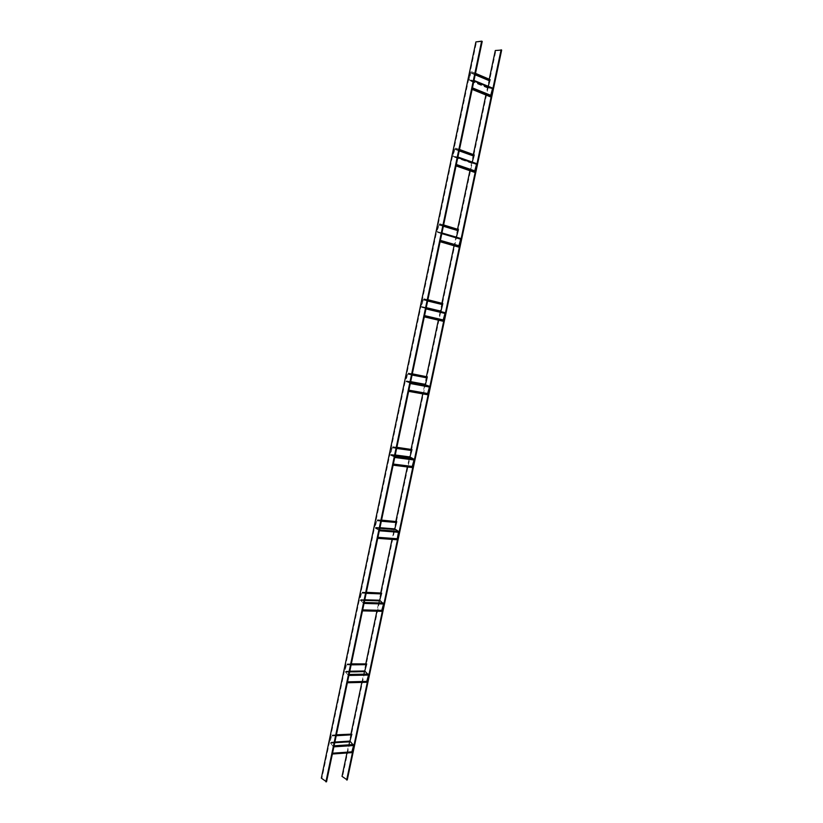 <?xml version="1.0" encoding="UTF-8"?>
<svg xmlns="http://www.w3.org/2000/svg" width="823" height="823" viewBox="0 0 823 823"><rect width="100%" height="100%" fill="white"/><g stroke="black" fill="none" stroke-linecap="round" stroke-linejoin="round"><path stroke-width="0.62" stroke-dasharray="4.12 3.09" d="M351.637 752.644L353.509 745.422L349.806 741.009L351.802 733.9M331.967 753.384L333.428 746.759L329.776 742.274L331.782 735.073L329.91 742.367L333.562 746.862L331.546 754.074L331.967 753.384L352.049 751.965M336.36 735.042L331.854 735.299M332.369 754.012L331.546 754.074M351.565 752.417L331.474 753.837M336.401 734.805L331.782 735.073M347.255 779.947L342.029 776.367M501.66 50.049L495.868 50.769L342.625 776.315M489.263 79.131L485.92 94.995M473.359 154.467L469.923 170.711M457.588 229.144L454.08 245.758M441.951 303.162L440.295 311.012M440.171 311.598L438.371 320.147M426.458 376.533L424.833 384.259M424.719 384.773L424.596 385.349M424.586 385.401L422.796 393.867M411.099 449.265L409.154 458.514M408.98 459.327L407.364 466.95M395.873 521.36L393.836 531.03M393.651 531.905L392.067 539.394M380.782 592.838L378.652 602.93M378.457 603.845L376.903 611.211M365.824 663.698L361.873 682.401M350.989 733.951L346.967 752.973M495.868 50.769L495.302 50.522M326.525 781.799L321.34 778.147M482.216 41.407L476.455 42.189L321.947 778.095M476.455 42.189L475.889 41.932M366.513 682.288L368.406 674.973L364.61 670.889L366.636 663.688M346.967 682.051L348.438 675.364L344.693 671.218L346.72 663.924L344.827 671.311L348.582 675.446L346.534 682.771L346.967 682.051L366.935 681.578M351.277 664.089L346.792 664.14M347.347 682.751L346.534 682.771M366.441 682.072L346.462 682.545M351.318 663.863L346.72 663.924M381.522 611.324L383.436 603.917L379.547 600.173L381.594 592.869M362.089 610.1L363.581 603.341L359.744 599.545L361.801 592.138L359.888 599.617L363.725 603.413L361.657 610.841L362.089 610.1L381.954 610.584M366.328 592.519L361.873 592.354M362.47 610.861L361.657 610.841M381.44 611.108L361.585 610.625M366.369 592.313L361.801 592.138M396.655 539.734L398.589 532.244L394.659 529.477M377.356 537.501L378.734 530.105L375.113 528.109L374.928 527.245L377.006 519.735L375.072 527.306L378.817 529.878L379.002 530.742L376.913 538.273L377.356 537.501L397.098 538.972M394.649 529.456L396.676 521.432M381.512 520.321L377.078 519.941M377.716 538.335L376.913 538.273M396.583 539.528L376.841 538.067M381.553 520.126L377.006 519.735M411.922 467.526L413.887 459.934L409.833 457.475M392.756 464.265L394.166 456.837L390.4 455.119L390.246 454.306L392.345 446.683L390.493 454.893L394.258 456.611L394.423 457.423L392.304 465.067L392.756 464.265L412.374 466.734M409.823 457.444L411.901 449.379M396.83 447.486L392.427 446.879M393.106 465.17L392.304 465.067M411.85 467.33L392.232 464.872M396.861 447.301L392.345 446.683M427.332 394.68L429.215 386.491L425.152 384.845M408.29 390.38L409.731 382.911L405.955 381.563L405.698 380.72L407.817 372.984L405.934 381.265L409.71 382.602L409.977 383.456L407.838 391.213L408.29 390.38L427.785 393.857M425.141 384.804L427.25 376.687M412.272 374.002L407.899 373.169M408.63 391.347L407.838 391.213M427.25 394.484L407.755 391.018M412.313 373.837L407.817 372.984M442.867 321.186L444.79 312.935L440.881 311.896L440.593 311.094L442.743 303.358M423.958 315.826L425.429 308.316L421.561 307.288L421.283 306.475L423.434 298.636L421.51 306.979L425.388 308.008L425.666 308.82L423.506 316.69L423.958 315.826L443.33 320.332M427.867 299.87L423.516 298.811M424.287 316.876L423.506 316.69M442.784 321.011L423.423 316.516M427.898 299.726L423.434 298.636M458.545 247.044L460.499 238.721L456.487 238.001L456.199 237.23L458.37 229.38M439.78 240.604L441.272 233.053L437.291 232.353L437.013 231.572L439.194 223.609L437.239 232.035L441.21 232.734L441.498 233.516L439.307 241.499L439.78 240.604L459.018 246.17M460.438 238.403L437.167 231.582M443.597 225.08L439.276 223.784M440.089 241.725L439.307 241.499M458.462 246.879L439.225 241.334M443.618 224.946L439.194 223.609M474.357 172.254L476.352 163.849L472.227 163.448L471.939 162.707L474.13 154.755M455.736 164.703L457.259 157.111L453.175 156.74L452.887 155.989L455.088 147.914L453.092 156.411L457.187 156.782L457.475 157.532L455.263 165.639L455.736 164.703L474.84 171.338M476.27 163.52L472.289 163.201L472.217 162.131M459.46 149.611L455.181 148.078M456.035 165.907L455.263 165.639M474.274 172.089L455.17 165.474M459.491 149.498L455.088 147.914M490.323 96.785L492.339 88.298L488.121 88.236L487.813 87.526L490.035 79.45M471.836 88.112L473.39 80.479L469.192 80.448L468.894 79.728L471.126 71.539L469.1 80.109L473.297 80.14L473.595 80.86L471.353 89.079L471.836 88.112L490.806 95.838M492.247 87.968L488.183 87.989L488.224 86.333M475.478 73.473L471.219 71.683M472.124 89.388L471.353 89.079M490.23 96.63L471.26 88.925M475.499 73.36L471.126 71.539M336.268 735.474L331.36 735.762M336.206 735.731L331.237 736.019M334.879 742.058L329.91 742.367M334.735 742.727L330.054 743.025M334.087 745.813L333.336 745.864M352.182 751.708L332.091 753.127M353.509 745.422L333.428 746.759M353.355 744.774L333.274 746.091M350.032 741.976L330.002 743.262M349.806 741.009L329.776 742.274M351.123 734.744L331.103 735.927M351.318 734.363L331.299 735.536M351.174 664.583L346.298 664.645M351.112 664.85L346.174 664.902M349.775 671.229L344.827 671.311M349.641 671.866L344.981 671.949M349.096 674.469L348.345 674.479M367.068 681.321L347.09 681.783M368.406 674.973L348.438 675.364M368.241 674.346L348.283 674.716M364.846 671.846L344.93 672.185M364.61 670.889L344.693 671.218M365.947 664.572L346.041 664.819M366.132 664.182L346.226 664.418M366.214 593.064L361.369 592.889M366.153 593.342L361.235 593.167M364.795 599.782L359.888 599.617M360.021 600.234L364.671 600.379L360.042 600.245M364.229 602.498L363.478 602.477M382.078 610.316L362.223 609.822M383.436 603.917L363.581 603.341M383.271 603.3L363.427 602.714M379.794 601.099L359.99 600.481M379.547 600.173L359.744 599.545M380.895 593.805L361.102 593.095M381.09 593.404L361.297 592.683M381.378 520.928L376.564 520.506M381.316 521.216L376.44 520.794M379.959 527.708L375.072 527.306M375.195 527.882L379.835 528.253L375.237 527.913M397.231 538.695L377.49 537.224M398.589 532.244L378.858 530.681M398.425 531.637L378.693 530.074M394.865 529.734L375.175 528.15M394.608 528.839L374.928 527.245M395.966 522.42L376.296 520.733M396.161 521.998L376.492 520.311M396.686 448.144L391.902 447.496M396.624 448.442L391.769 447.784M395.246 454.996L390.39 454.358M390.493 454.893L395.143 455.51L390.555 454.934M394.896 456.642L394.155 456.549M412.508 466.446L392.89 463.977M413.887 459.934L394.279 457.372M413.702 459.357L394.104 456.786M410.07 457.753L390.503 455.181M409.803 456.888L390.246 454.306M411.171 450.407L391.625 447.733M411.377 449.975L391.82 447.301M412.128 374.722L407.375 373.827M412.056 375.041L407.231 374.126M410.667 381.646L405.842 380.751M410.564 382.16L406.017 381.316M410.44 382.746L409.71 382.602M427.919 393.559L408.424 390.071M429.308 386.995L409.823 383.415M429.122 386.429L409.648 382.849M425.409 385.143L405.955 381.563M425.131 384.31L405.698 380.72M426.52 377.767L407.087 374.084M426.715 377.325L407.292 373.642M427.703 300.652L422.981 299.5M427.631 300.981L422.837 299.809M426.232 307.648L421.438 306.495M426.129 308.121L421.613 307.041M426.119 308.183L425.388 308.008M443.474 320.034L424.102 315.518M444.873 313.409L425.512 308.8M444.677 312.863L425.326 308.255M440.881 311.896L421.561 307.288M440.593 311.094L421.283 306.475M441.992 304.5L422.693 299.788M442.198 304.037L422.899 299.325M443.412 225.924L438.721 224.514M443.35 226.253L438.587 224.833M456.549 237.754L437.352 232.107M441.941 232.95L441.21 232.734M459.152 245.851L439.924 240.285M460.571 239.174L441.344 233.506M460.376 238.649L441.159 232.981M456.487 238.001L437.291 232.353M456.199 237.23L437.013 231.572M457.598 230.574L438.433 224.823M457.814 230.101L438.638 224.34M459.275 150.516L454.615 148.85M459.203 150.866L454.471 149.179M472.093 162.707L453.041 155.989M472.289 163.201L453.236 156.483M457.907 157.039L457.187 156.782M474.984 171.009L455.88 164.374M476.404 164.271L457.321 157.543M476.208 163.767L457.125 157.039M472.227 163.448L453.175 156.74M471.939 162.707L452.887 155.989M473.348 155.989L454.317 149.179M473.564 155.506L454.522 148.685M475.272 74.44L470.643 72.506M475.2 74.8L470.499 72.835M487.977 87.505L469.059 79.708M488.183 87.989L469.254 80.191M490.95 95.499L471.98 87.783M492.391 88.699L473.441 80.88M492.185 88.226L473.235 80.397M488.121 88.236L469.192 80.448M487.813 87.526L468.894 79.728M489.243 80.747L470.334 72.856M489.459 80.253L470.561 72.352M364.219 602.518L363.509 602.498M383.292 603.321L363.437 602.724M379.763 601.078L359.96 600.461M398.466 531.668L378.734 530.105M394.803 529.693L375.113 528.109M394.886 456.693L394.258 456.611M413.774 459.399L394.166 456.837M409.977 457.691L390.4 455.119M410.574 382.119L405.934 381.265M410.43 382.798L409.833 382.695M429.215 386.491L409.731 382.911M425.275 385.061L405.832 381.481M426.139 308.08L421.51 306.979M426.108 308.234L425.542 308.1M444.79 312.935L425.429 308.316M440.716 311.804L421.407 307.195M456.426 237.682L437.239 232.035M441.93 233.002L441.395 232.837M460.499 238.721L441.272 233.053M456.302 237.898L437.116 232.24M472.155 163.129L453.092 156.411M476.352 163.849L457.259 157.111M472.021 163.335L452.969 156.627M488.029 87.907L469.1 80.109M492.339 88.298L473.39 80.479M487.885 88.112L468.966 80.325"/><path stroke-width="1.23" d="M332.369 754.012L351.637 752.644L353.643 745.525L349.94 741.101L351.874 734.126L336.36 735.042M351.874 734.126L336.401 734.805M489.263 79.131L495.302 50.522L501.66 50.049L347.255 779.947L342.029 776.367L346.967 752.973M485.92 94.995L473.359 154.467M469.923 170.711L457.588 229.144M454.08 245.758L441.951 303.162M438.371 320.147L426.458 376.533M424.833 384.259L424.719 384.773M422.796 393.867L411.099 449.265M409.154 458.514L408.98 459.327M407.364 466.95L395.873 521.36M393.836 531.03L393.651 531.905M392.067 539.394L380.782 592.838M378.652 602.93L378.457 603.845M376.903 611.211L365.824 663.698M361.873 682.401L350.989 733.951M501.104 49.791L346.668 779.998M481.64 41.15L482.216 41.407L326.525 781.799L321.34 778.147L475.889 41.932L481.64 41.15L325.908 781.85M347.347 682.751L366.513 682.288L368.55 675.066L364.743 670.982L366.708 663.904L351.277 664.089M366.708 663.904L351.318 663.863M362.47 610.861L381.522 611.324L383.58 603.989L379.681 600.245L381.666 593.074L366.328 592.519M381.666 593.074L366.369 592.313M377.716 538.335L396.655 539.734L397.375 538.756L398.548 531.452L394.752 528.901L396.758 521.638L381.512 520.321M396.758 521.638L381.553 520.126M393.106 465.17L411.922 467.526L414.031 459.985L413.866 459.183L409.947 456.94L411.984 449.564L396.83 447.486M411.984 449.564L396.861 447.301M408.63 391.347L427.332 394.68L429.462 387.036L429.184 386.193L425.378 384.845L427.332 376.872L412.272 374.002M427.332 376.872L412.313 373.837M424.287 316.876L442.867 321.186L445.027 313.429L444.739 312.627L440.83 311.588L442.825 303.533L427.867 299.87M442.825 303.533L427.898 299.726M440.089 241.725L458.545 247.044L460.726 239.184L460.438 238.403L441.941 232.95M456.354 237.25L458.452 229.555L443.597 225.08M458.452 229.555L443.618 224.946M456.035 165.907L474.357 172.254L476.568 164.271L476.27 163.52L457.907 157.039M472.217 162.131L474.223 154.909L459.46 149.611M474.223 154.909L459.491 149.498M472.124 89.388L490.323 96.785L492.555 88.689L492.247 87.968L474.007 80.438L492.483 88.092M488.224 86.333L490.127 79.605L475.478 73.473M490.127 79.605L475.499 73.36M351.39 734.589L336.268 735.474M351.256 734.836L336.206 735.731M349.94 741.101L334.879 742.058M350.094 741.749L334.735 742.727M353.406 744.548L334.087 745.813M353.643 745.525L333.871 746.842M352.316 751.811L332.533 753.21M352.121 752.191L332.451 753.58M366.204 664.398L351.174 664.583M366.081 664.665L351.112 664.85M364.743 670.982L349.775 671.229M364.908 671.609L349.641 671.866M368.303 674.109L349.096 674.469M368.55 675.066L348.89 675.446M367.202 681.403L347.532 681.866M367.007 681.804L347.45 682.267M381.162 593.609L366.214 593.064M381.028 593.877L366.153 593.342M379.681 600.245L364.795 599.782M379.845 600.862L364.671 600.389L379.825 600.852M383.323 603.064L364.229 602.498M383.58 603.989L364.033 603.424M382.222 610.388L362.665 609.905M382.026 610.8L362.583 610.316M396.244 522.204L381.378 520.928M396.11 522.482L381.316 521.216M394.752 528.901L379.959 527.708M394.927 529.498L379.835 528.284L394.875 529.477M398.476 531.401L379.496 529.889L398.548 531.452M398.733 532.306L379.31 530.763M397.375 538.756L377.932 537.306M397.17 539.178L377.85 537.738M411.459 450.171L396.686 448.144M411.325 450.459L396.624 448.442M409.947 456.94L395.246 454.996M410.132 457.516L395.133 455.541L410.06 457.475M413.763 459.121L394.896 456.642M414.031 459.985L394.721 457.465M412.652 466.497L393.343 464.069M412.457 466.929L393.24 464.511M426.798 377.51L412.128 374.722M426.664 377.808L412.056 375.041M425.285 384.351L410.667 381.646M425.46 384.907L410.564 382.16M429.184 386.193L410.44 382.746M429.462 387.036L410.276 383.508M428.073 393.6L408.877 390.174M427.867 394.042L408.774 390.637M442.28 304.212L427.703 300.652M442.146 304.52L427.631 300.981M440.747 311.115L426.232 307.648M440.933 311.65L426.129 308.121M444.739 312.627L426.119 308.183M445.027 313.429L425.964 308.892M443.628 320.054L424.555 315.61M443.412 320.517L424.452 316.104M457.897 230.265L443.412 225.924M457.763 230.584L443.35 226.253M460.726 239.184L441.797 233.609M459.316 245.861L440.377 240.388M459.1 246.334L440.264 240.892M473.657 155.67L459.275 150.516M473.513 155.989L459.203 150.866M476.568 164.271L457.773 157.646M475.138 171.009L456.333 164.477M474.933 171.493L456.23 165.012M489.551 80.407L475.272 74.44M489.407 80.736L475.2 74.8M492.555 88.689L473.894 80.983M491.115 95.489L472.443 87.886M490.899 95.982L472.33 88.431M383.353 603.094L364.219 602.518M413.866 459.183L394.886 456.693M425.378 384.845L410.574 382.119M429.318 386.275L410.43 382.798M440.83 311.588L426.139 308.08M444.904 312.719L426.108 308.234M460.623 238.516L441.93 233.002M476.476 163.633L457.897 157.07"/></g></svg>
